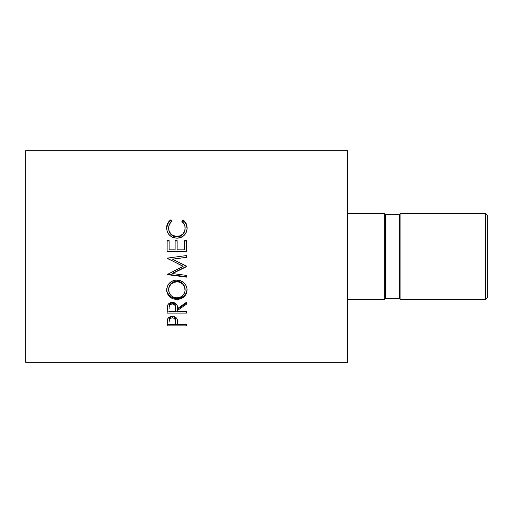 <?xml version="1.0" encoding="UTF-8"?>
<svg xmlns="http://www.w3.org/2000/svg" width="513" height="513" viewBox="0 0 513 513"><rect width="100%" height="100%" fill="white"/><g stroke="black" fill="none" stroke-linecap="round" stroke-linejoin="round"><path stroke-width="0.77" d="M485.51 299.727L487.35 297.886L487.35 215.114L485.51 213.273L485.51 299.727L485.51 213.273L400.897 213.273L400.897 299.727L485.51 299.727L400.897 299.727L400.897 213.273L399.518 214.652L399.518 298.348L400.897 299.727L399.518 298.348L399.518 214.652L385.718 214.652L385.718 298.348L399.518 298.348L385.718 298.348L385.718 214.652L384.34 213.273L384.34 299.727L385.718 298.348L384.34 299.727L384.34 213.273L347.551 213.273L384.34 213.273L385.718 214.652L399.518 214.652L400.897 213.273L485.51 213.273L487.35 215.114L487.35 297.886L485.51 299.727M347.551 299.727L384.34 299.727L347.551 299.727M25.65 362.268L347.551 362.268L347.551 150.732L25.65 150.732L25.65 362.268L25.65 150.732L347.551 150.732L347.551 362.268L25.65 362.268M186.604 325.883L167.135 325.883L167.18 321.176L167.693 318.817L169.213 317.22L172.355 316.418L175.555 317.252L176.671 318.297L177.415 320.08L177.613 324.556L186.604 324.556L186.604 325.883L186.604 324.556L177.613 324.556L177.299 319.58C176.6 317.534 174.952 316.483 172.355 316.418C169.829 316.457 168.187 317.47 167.424 319.452L167.135 325.883L186.604 325.883L186.604 324.556M186.604 313.084L167.135 313.084L167.398 305.902L168.033 304.498L169.854 302.926L172.342 302.401L174.728 302.875L177.1 305.312L177.613 308.518L186.604 302.176L186.604 304.113L177.613 310.384L177.613 311.603L186.604 311.603L186.604 313.084L186.604 311.603L177.613 311.603L177.613 310.384L186.604 304.113L186.604 302.176L177.613 308.518C177.87 304.966 176.106 302.926 172.342 302.401C169.739 302.503 168.091 303.67 167.398 305.902L167.135 313.084L186.604 313.084M166.68 290.986L167.341 286.241L169.553 282.99L172.894 280.791L175.844 280.111L180.775 280.771L184.103 282.939L186.354 286.126L187.059 288.922L186.386 293.577L184.18 296.681L180.884 298.765L177.966 299.412L173.028 298.778L169.668 296.79L167.418 293.725L166.68 290.986M186.604 266.362L172.56 273.205L186.604 266.362L172.592 259.18L186.604 266.189L186.604 266.58L172.56 273.576L186.604 275.41L186.604 277.142L167.135 274.615L183.109 266.401L167.135 258.142L186.604 255.557L186.604 257.314L172.592 259.18L186.604 257.314L172.592 259.116L186.604 257.295L186.604 255.557L167.135 258.142L183.109 266.401L167.135 258.142M169.13 240.642L167.135 240.642L167.135 251.569L167.135 240.988L169.13 240.988L169.13 240.642L169.13 249.966L175.119 249.966L175.119 240.988L177.12 240.988L177.12 240.642L177.12 249.966L184.603 249.966L184.603 240.642L186.604 240.642L186.604 251.569L167.135 251.569L167.135 240.642L169.13 240.642L169.13 249.825L175.119 249.825L175.119 240.642L177.12 240.642L177.12 249.825L184.603 249.825L184.603 240.642L186.604 240.642L186.604 251.569L186.604 240.988L184.603 240.988L186.604 240.988M169.765 220.622L170.707 219.891L171.874 221.334L170.463 222.68L168.822 226.15L168.668 228.875L169.213 231.228L170.944 233.979L172.188 235.05L176.055 236.429L180.159 235.833L182.852 233.928L184.571 231.145L185.078 228.766L184.904 226.066L184.276 224.277L181.859 221.334L183.019 219.891L184.783 221.469L186.86 225.617L187.091 228.529L186.309 232.216L184.135 235.364L180.454 237.596L176.754 238.179L172.785 237.429L169.476 235.166L167.315 231.831L166.635 227.971L167.629 223.424L169.765 220.622M168.63 228.695L168.63 228.073C168.597 225.335 169.681 223.084 171.874 221.334L170.707 219.891C167.969 221.905 166.61 224.598 166.635 227.971C167.065 234.152 170.438 237.551 176.754 238.179C179.377 238.212 181.692 237.404 183.699 235.756C186.033 233.633 187.168 231.03 187.098 227.952C187.11 224.591 185.744 221.905 183.019 219.891L181.859 221.334C184 223.046 185.084 225.258 185.103 227.958C184.815 233.075 182.077 235.909 176.889 236.461C171.746 235.935 168.995 233.139 168.63 228.073L168.63 228.695C168.995 233.639 171.746 236.378 176.889 236.897L176.889 236.461L176.889 236.897C182.07 236.365 184.808 233.588 185.103 228.58L184.571 231.696L182.852 234.415L180.159 236.288L176.889 236.897L173.644 236.294L170.944 234.467L169.213 231.78L168.63 228.695M181.859 222.097L183.019 220.686L183.019 219.891L183.019 220.686C185.744 222.661 187.104 225.29 187.098 228.567L186.084 224.136L184.783 222.232L183.019 220.686L181.859 222.097M166.635 228.593C166.616 225.29 167.975 222.655 170.707 220.686L170.707 219.891L170.707 220.686L171.874 222.097L170.707 220.686L168.931 222.232L167.629 224.143L166.635 228.593M177.12 249.825L184.603 249.966L177.12 249.825L177.12 240.988L175.119 240.988L175.119 240.642L175.119 249.825L169.13 249.825L169.13 240.988L167.135 240.988M169.13 249.825L175.119 249.825M177.12 240.642L175.119 240.642M167.135 251.569L186.604 251.569M167.135 258.353L183.109 266.183L167.135 274.615L167.135 274.218L186.604 276.693L186.604 275.41L172.56 273.576L172.56 273.205L172.56 273.576L186.604 266.58L186.604 266.189M179.512 256.5L186.604 255.577L179.512 256.5M167.135 274.615L186.604 277.142L186.604 275.41M186.604 276.693L167.135 274.218M187.098 289.89C186.508 283.894 183.096 280.624 176.857 280.066C170.54 280.656 167.135 283.978 166.635 290.037C167.257 295.879 170.701 299.015 176.953 299.457C183.199 298.932 186.585 295.744 187.098 289.89M167.058 292.012L169.668 295.918L171.246 297.033L174.952 298.361L178.954 298.361L180.877 297.848L184.167 295.815L186.379 292.788L187.098 289.165C186.565 294.904 183.186 298.021 176.953 298.521L176.953 299.457L176.953 298.521C170.701 298.085 167.264 295.013 166.635 289.306L166.828 291.153M183.276 284.125L184.52 286.209L185.103 289.954C184.712 294.757 181.993 297.386 176.947 297.854C171.861 297.425 169.091 294.789 168.63 289.954C169.034 285.036 171.772 282.304 176.857 281.765C181.974 282.278 184.725 285.01 185.103 289.954L185.103 289.229C184.718 284.382 181.968 281.708 176.857 281.22L180.082 281.81L182.801 283.599M176.004 281.259L176.857 281.22L176.857 281.765L176.857 281.22C171.778 281.746 169.04 284.42 168.63 289.229L169.239 286.222L170.97 283.606L173.644 281.817L176.004 281.259M168.63 289.229L168.63 289.954L168.63 289.229M186.604 303.08L177.613 309.217L186.604 303.08L186.604 302.176M177.613 309.217L177.613 310.384L177.613 309.217M186.604 311.859L167.135 311.859L186.604 311.603M167.135 311.859L167.135 309.756M173.99 303.343L175.138 304.459L175.645 307.396C175.991 304.927 174.888 303.44 172.336 302.933C169.835 303.446 168.771 304.914 169.13 307.325L169.598 304.44L171.496 303.036L173.227 303.048M172.336 302.933L172.336 303.965C174.907 304.517 176.01 306.037 175.645 308.531L175.619 311.603L169.13 311.603L175.619 311.603L175.138 305.524L173.99 304.389L172.336 303.965L172.336 302.933M169.13 307.325L169.13 308.454C168.758 305.992 169.822 304.498 172.336 303.965L170.72 304.389L169.598 305.511L169.13 307.325M177.613 324.376L175.626 324.376L177.613 324.376M167.135 324.376L169.13 324.376L167.135 324.376L167.135 322.959M175.581 319.15L175.664 320.49C176.004 318.297 174.901 316.976 172.362 316.515C169.874 316.944 168.796 318.227 169.13 320.375L169.623 317.816L171.534 316.604L174.003 316.874L175.44 318.502M172.362 316.515L172.362 317.848C174.927 318.304 176.023 319.657 175.664 321.914L175.619 324.556L169.13 324.556L175.619 324.556L175.44 319.875L174.003 318.22L172.362 317.848L172.362 316.515M169.13 320.375L169.13 321.792C168.783 319.599 169.861 318.284 172.362 317.848L170.771 318.207L169.623 319.176L169.13 321.792L169.13 320.375M176.126 297.822L180.134 297.271L182.775 295.526L184.533 292.974L185.071 290.73L184.52 286.87L182.782 284.183L180.082 282.374L177.684 281.804L173.644 282.381L170.97 284.208L169.239 286.889L168.668 289.172L169.258 292.987L171.034 295.565L173.74 297.284L176.126 297.822M175.645 308.518L175.645 307.39M175.664 321.901L175.664 320.484"/></g></svg>
